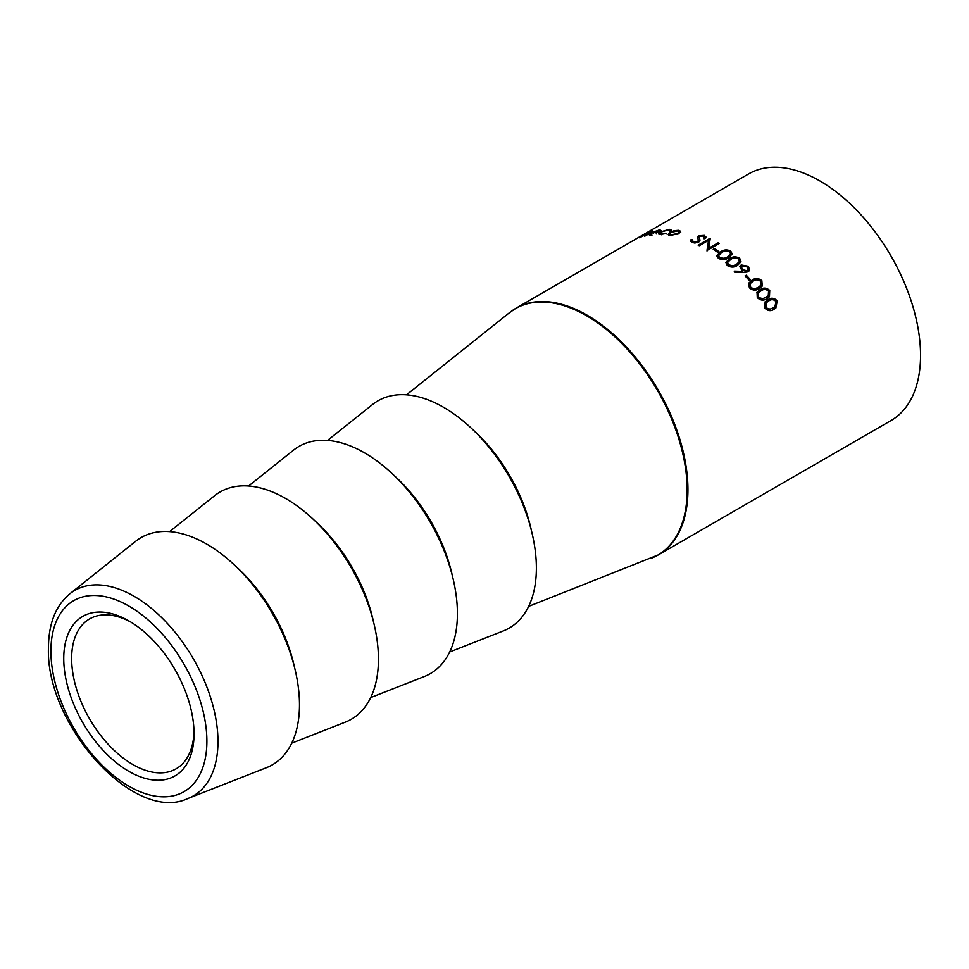 <?xml version="1.0" encoding="UTF-8"?>
<svg xmlns="http://www.w3.org/2000/svg" width="969" height="969" viewBox="0 0 969 969"><rect width="100%" height="100%" fill="white"/><g stroke="black" fill="none" stroke-linecap="round" stroke-linejoin="round"><path stroke-width="1.45" d="M194.042 733.751A92.128 53.198 60 0 1 128.901 771.372A92.128 53.198 60 0 1 63.748 658.532A92.128 53.198 60 0 1 128.901 620.911A92.128 53.198 60 0 1 194.042 733.751M130.9 622.11A86.544 49.964 -120 0 0 89.572 618.912A86.544 49.964 -120 0 0 71.645 658.532A86.544 49.964 -120 0 0 109.424 745.633A86.544 49.964 -120 0 0 176.116 768.817A86.544 49.964 -120 0 0 194.018 731.425M769.737 290.446L769.447 296.696L766.915 298.622C763.729 300.899 760.52 300.572 757.286 297.64L757.031 292.226L760.12 289.719C763.293 287.357 766.491 287.611 769.737 290.446L769.253 296.914M761.84 280.659L762.252 286L759.199 288.568C756.038 290.833 752.768 290.579 749.388 287.841L748.649 283.19L752.053 280.186C755.202 277.849 758.461 278.006 761.84 280.659L762.082 286.243M746.287 275.208A142.382 82.208 -120 0 1 750.466 279.702L749.255 280.404A142.382 82.208 -120 0 0 745.064 275.911L746.287 275.208L745.343 276.201M734.466 271.126L742.399 271.368L739.819 266.536L741.188 264.961L748.407 266.281L749.606 270.266L748.213 271.817L743.465 272.531L734.684 272.241L734.466 271.126M739.698 258.299L740.994 261.763L737.421 265.397C734.272 267.589 730.88 267.626 727.247 265.494L725.926 262.393L729.609 258.662C732.734 256.397 736.101 256.276 739.698 258.299L740.873 262.09M730.771 251.104L732.176 254.011L728.567 257.827C725.418 259.995 722.002 260.152 718.32 258.287L716.903 255.659L720.609 251.831C723.722 249.59 727.113 249.348 730.771 251.104L732.092 254.375M714.407 248.597A142.382 82.208 -120 0 1 718.95 251.637L717.738 252.34A142.382 82.208 -120 0 0 713.196 249.299L714.407 248.597L713.826 249.711M710.011 238.326L698.164 245.169A142.382 82.208 -120 0 1 699.23 245.714L708.533 240.348L707.031 250.184A142.382 82.208 -120 0 1 707.273 250.329L719.119 243.498A142.382 82.208 -120 0 0 718.053 242.844L708.739 248.221L710.229 238.435A142.382 82.208 -120 0 0 710.011 238.326L710.047 239.161A141.389 81.626 -120 0 1 710.107 239.198M698.407 241.741L697.789 237.054L698.94 235.733L704.596 235.394L705.735 238.023L704.051 237.974L703.264 236.036L700.042 236.145L699.279 237.369L699.945 240.009L698.637 242.274L692.072 242.553L690.631 241.051L691.091 239.525L692.678 239.585L692.363 240.772L693.283 241.85L697.595 241.753L698.383 240.082L698.407 241.741L696.941 242.904M697.789 237.502L700.006 236.17M705.892 236.896L705.735 238.023M704.051 237.974L704.16 237.066L704.221 237.986M680.541 231.724L678.603 233.747L669.894 235.479L668.21 234.583L670.148 232.318L674.327 230.67L678.845 230.307L680.529 231.3M669.567 230.973L668.222 229.944L661.512 231.894L660.022 233.444L666.006 233.565L660.313 234.498L658.569 233.953L660.47 231.966L669.361 229.338L670.948 230.719L669.64 230.477L669.93 231.397M671.154 230.016L670.948 230.719M650.623 234.982C648.564 235.201 648.83 234.546 651.422 233.02L659.61 229.798L660.906 230.465L658.714 232.148A142.382 82.208 -120 0 0 652.101 232.972C650.272 234.062 650.09 234.534 651.568 234.377L649.23 234.886M650.962 235.201L650.574 234.28L651.568 234.377L651.943 235.297M651.992 232.415L651.568 231.506C653.13 231.179 652.537 231.797 649.787 233.347L645.366 235.891A142.382 82.208 -120 0 0 644.506 236.109L650.356 232.172L640.17 237.441A142.382 82.208 -120 0 0 639.346 237.744L651.495 230.731A142.382 82.208 -120 0 1 652.319 230.428L647.183 233.396L652.5 231.421M650.865 233.553L650.356 232.172M777.199 300.79L775.866 308.021L774.146 309.196C770.961 311.485 767.823 311.073 764.735 307.985L765.159 301.795L767.775 299.833C770.961 297.459 774.098 297.786 777.199 300.79L775.636 308.203M528.65 606.376L658.436 554.837L891.056 420.534A142.382 82.208 -120 0 0 920.55 355.344A142.382 82.208 -120 0 0 858.401 212.054A142.382 82.208 -120 0 0 748.674 173.899L516.041 308.203A142.382 82.208 60 0 1 625.768 346.357A142.382 82.208 60 0 1 687.929 489.648A142.382 82.208 60 0 1 658.436 554.837A142.382 82.208 60 0 1 654.911 556.678M449.689 651.967L503.262 630.952A131.215 75.764 -120 0 0 536.378 568.028A131.215 75.764 -120 0 0 475.343 432.113A131.215 75.764 -120 0 0 372.532 404.533L327.546 440.423M370.715 697.559L424.289 676.544A131.215 75.764 -120 0 0 457.416 613.619A131.215 75.764 -120 0 0 396.382 477.705A131.215 75.764 -120 0 0 293.571 450.125L248.585 486.014M291.754 743.15L345.327 722.135A131.215 75.764 -120 0 0 378.443 659.211A131.215 75.764 -120 0 0 317.408 523.296A131.215 75.764 -120 0 0 214.597 495.716L169.611 531.606M299.482 704.802A131.215 75.764 -120 0 0 238.447 568.888A131.215 75.764 -120 0 0 135.636 541.308L69.865 593.779A118.618 68.484 60 0 1 162.804 618.707A118.618 68.484 60 0 1 217.977 741.564A118.618 68.484 60 0 1 188.034 798.444L266.354 767.727A131.215 75.764 -120 0 0 299.482 704.802M764.989 301.977L767.363 300.269C770.512 297.895 773.65 298.21 776.763 301.189M766.213 302.885L765.546 307.718L769.556 309.499L774.655 307.052M765.546 307.718L770.004 309.123L773.335 307.936L774.885 306.87L776.012 301.541C773.65 299.264 771.203 299.094 768.647 301.044L766.406 302.679L765.982 307.33M647.183 233.396L647.631 234.292M651.422 233.02L651.822 233.929M655.141 231.191L655.529 232.1M659.792 230.743L661.258 231.385M659.61 229.798L659.974 230.719M656.134 233.02L656.485 233.941M658.593 230.404L658.859 231.603L658.593 230.404L655.892 231.155L653.251 232.33L653.651 233.25M653.251 232.33A142.382 82.208 -120 0 1 658.859 231.603L659.211 232.512M660.022 233.444L660.434 234.51M661.391 233.892L661.694 234.813M665.776 233.166L666.054 234.086M659.005 234.316L660.01 233.396M660.47 231.966L660.81 232.887M669.482 230.247L671.226 231.639M669.361 229.338L669.664 230.247M668.501 234.995L669.724 233.674M670.148 232.318L670.415 233.226M674.327 230.67L674.581 231.591M678.542 231.143L680.759 232.633M678.845 230.307L679.087 231.216M678.954 233.529L679.027 231.688L677.779 230.913L671.129 232.439L669.652 234.147L670.948 234.861L677.573 233.529L679.027 231.688M669.652 234.147L670.415 235.54M671.19 235.77L670.948 234.861M677.791 234.437L677.573 233.529M692.363 240.772L693.368 242.71L695.064 243.11M693.283 241.85L693.368 242.71M697.595 241.753L697.668 242.601M698.94 235.733L699.037 236.606M702.513 235.794L705.88 237.357M704.596 235.394L704.669 236.254M704.112 238.834L703.349 236.896M699.279 237.369L699.945 240.397M699.691 238.749L699.763 239.609M690.752 241.463L691.188 240.397L692.774 240.457M691.091 239.525L691.188 240.397M708.739 248.221L708.714 249.033L718.041 243.655L718.053 242.844M707.007 250.995L708.533 240.348M698.952 245.569L710.047 239.161M718.295 252.013A141.389 81.626 -120 0 0 714.371 249.396M716.89 256.046L720.536 252.606C723.613 250.377 726.98 250.123 730.662 251.855M720.609 251.831L720.536 252.606M718.574 256.046L719.458 258.36L723.976 259.098L727.392 257.73L730.456 254.217M719.458 258.36L719.567 257.621L724.109 258.36L727.525 256.991L730.553 253.854L729.584 251.831C726.798 250.499 724.158 250.753 721.675 252.582L718.574 255.671L719.567 257.621M723.976 259.098L724.109 258.36M727.392 257.73L727.525 256.991M725.878 262.744L729.463 259.389C732.552 257.124 735.907 257.003 739.529 259.002M729.609 258.662L729.463 259.389M727.525 262.865L728.325 265.518L732.806 266.487L736.21 265.155L739.286 261.775M728.325 265.518L728.494 264.816L732.988 265.797L736.404 264.464L739.408 261.436L738.523 259.038C735.774 257.5 733.145 257.657 730.65 259.51L727.574 262.502L728.494 264.816M732.806 266.487L732.988 265.797M736.21 265.155L736.404 264.464M734.248 271.792L742.157 272.01L742.399 271.368M739.747 266.875L740.982 265.627L748.177 266.923L749.461 270.569M741.188 264.961L740.982 265.627M748.407 266.281L748.177 266.923M741.382 267.165L742.302 270.387L747.038 271.393L747.959 270.121M747.038 271.393L748.092 269.854L747.135 266.935L742.266 265.881L741.455 266.814L742.533 269.745L747.293 270.775M742.302 270.387L742.533 269.745M749.933 280.005A141.389 81.626 -120 0 0 746.021 275.814M748.504 283.469L751.75 280.756C754.863 278.43 758.121 278.575 761.513 281.192M750.018 283.965L750.309 287.72L754.56 289.198L757.94 287.95L760.738 285.431M750.309 287.72L754.912 288.677L758.279 287.43L760.919 285.177L760.653 281.385C758.085 279.387 755.541 279.338 753.022 281.264L750.163 283.675L750.636 287.175M756.862 292.481L759.769 290.215C762.894 287.866 766.091 288.108 769.35 290.918M758.23 293.207L758.146 297.447L762.288 299.094L768.054 295.92M758.146 297.447L762.688 298.634L766.043 297.422L768.272 295.702L768.55 291.197C766.079 289.041 763.584 288.932 761.04 290.87L758.4 292.965L758.533 296.974M206.894 741.176A110.296 63.688 -120 0 0 128.901 606.085A110.296 63.688 -120 0 0 50.909 651.107A110.296 63.688 -120 0 0 128.901 786.198A110.296 63.688 -120 0 0 206.894 741.176M651.229 558.301A142.322 82.171 -120 0 0 687.154 490.035A142.322 82.171 -120 0 0 620.959 342.626A142.322 82.171 -120 0 0 509.452 312.708L516.041 308.203A142.382 82.208 60 0 0 512.686 310.334M473.466 430.26A118.739 68.557 60 0 1 531.448 530.673M394.504 475.852A118.739 68.557 60 0 1 452.475 576.264M315.531 521.443A118.739 68.557 60 0 1 373.513 621.856M236.569 567.035A118.739 68.557 60 0 1 294.54 667.447M648.576 233.759L648.988 234.668M69.865 593.779C55.742 605.564 48.607 623.527 48.45 647.692C45.482 724.86 134.618 824.207 188.034 798.444M406.52 394.831L509.452 312.708M651.519 232.972L651.095 232.063M659.732 230.598L660.083 231.506M730.432 254.581L730.553 253.854M718.477 256.434L718.574 255.671M739.226 262.115L739.408 261.436M727.416 263.229L727.574 262.502M747.862 270.472L748.104 269.854M741.237 267.48L741.455 266.814"/></g></svg>
